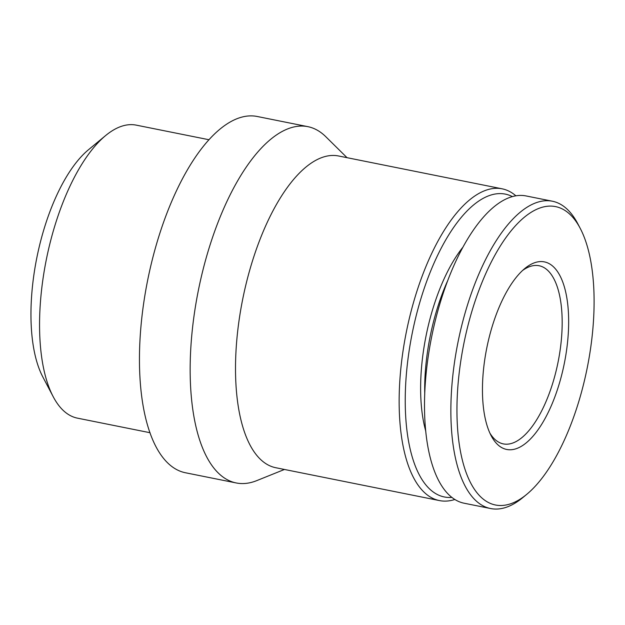 <?xml version="1.0" encoding="UTF-8"?>
<svg xmlns="http://www.w3.org/2000/svg" width="625" height="625" viewBox="0 0 625 625"><rect width="100%" height="100%" fill="white"/><g stroke="black" fill="none" stroke-linecap="round" stroke-linejoin="round"><path stroke-width="0.94" d="M150.039 432.719L77.453 418.148A149.43 61.727 -78.6 0 1 53.203 396.695A149.43 61.727 -78.6 0 1 46.344 259.492A149.43 61.727 -78.6 0 1 105.617 135.57A149.43 61.727 -78.6 0 1 136.273 125.141L208.859 139.711M53.203 396.695L42.82 376.938A129.984 53.695 -78.6 0 1 36.859 257.594A129.984 53.695 -78.6 0 1 88.422 149.789L105.617 135.57M578.969 226.078A152.188 62.867 -78.6 0 1 580.203 228.328A152.188 62.867 -78.6 0 1 587.188 368.062A152.188 62.867 -78.6 0 1 526.812 494.281A152.188 62.867 -78.6 0 1 463.477 345.5A152.188 62.867 -78.6 0 1 578.969 226.078M559.133 274.211A95.68 39.523 -78.6 0 1 552.039 404A95.68 39.523 -78.6 0 1 491.188 435.758A95.68 39.523 -78.6 0 1 486.797 347.914A95.68 39.523 -78.6 0 1 524.75 268.562A95.68 39.523 -78.6 0 1 559.133 274.211M526.812 494.281L522.797 497.602A156.727 64.742 -78.6 0 1 490.641 508.539A156.727 64.742 -78.6 0 1 458.008 342.133A156.727 64.742 -78.6 0 1 552.336 201.211A156.727 64.742 -78.6 0 1 576.508 221.398A156.727 64.742 -78.6 0 1 577.773 223.711L580.203 228.328M490.641 508.539L464.281 503.25A156.727 64.742 -78.6 0 1 431.648 336.844A156.727 64.742 -78.6 0 1 525.969 195.922L552.336 201.211M424.75 394.273A120.383 49.734 -78.6 0 1 447.445 281.195M425.805 431.281A120.383 49.734 -78.6 0 1 462.703 247.461M451.93 497.383A154.461 63.805 -78.6 0 1 412.281 332.953A154.461 63.805 -78.6 0 1 512.32 196.562M454.891 499.469A159 65.688 -78.6 0 1 439.492 500.586A159 65.688 -78.6 0 1 406.391 331.773A159 65.688 -78.6 0 1 502.078 188.805A159 65.688 -78.6 0 1 515.852 195.789M439.492 500.586L275.867 467.742A159 65.688 -78.6 0 1 242.758 298.922A159 65.688 -78.6 0 1 338.453 155.961L502.078 188.805M284.453 469.461L256.789 480.609A181.711 75.07 -78.6 0 1 236.266 482.961A181.711 75.07 -78.6 0 1 198.438 290.023A181.711 75.07 -78.6 0 1 307.797 126.641A181.711 75.07 -78.6 0 1 325.82 136.727L347.039 157.68M236.266 482.961L185.57 472.781A181.711 75.07 -78.6 0 1 147.734 279.844A181.711 75.07 -78.6 0 1 257.094 116.461L307.797 126.641M522.594 270.461A90.859 37.531 -78.6 0 1 539.125 265.742A90.859 37.531 -78.6 0 1 553.133 277.445A90.859 37.531 -78.6 0 1 553.234 381.539A90.859 37.531 -78.6 0 1 503.359 443.906A90.859 37.531 -78.6 0 1 489.93 433.18"/></g></svg>
